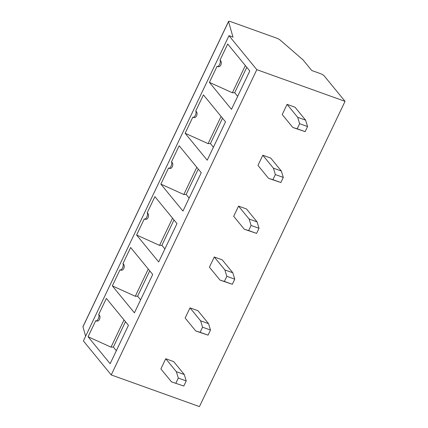 <?xml version="1.0" encoding="UTF-8"?>
<svg xmlns="http://www.w3.org/2000/svg" width="428" height="428" viewBox="0 0 428 428"><rect width="100%" height="100%" fill="white"/><g stroke="black" fill="none" stroke-linecap="round" stroke-linejoin="round"><path stroke-width="0.64" d="M256.821 69.668L345.048 101.345L324.162 75.842A3.467 0.754 25.5 0 0 320.171 73.53L311.739 70.508L303.078 59.931L280.228 40.109A3.467 0.754 25.5 0 0 276.552 38.113L230.708 21.651A3.536 0.77 25.5 0 0 228.557 21.4A3.536 0.77 25.5 0 0 228.552 21.561L232.993 37.118L228.98 35.679L256.821 69.668L111.221 374.923L83.38 340.934L228.98 35.679M98.675 314.521L106.369 298.396L128.443 325.35L110.146 363.709L88.072 336.756L95.765 320.625A3.467 1.418 -70.2 0 0 96.049 320.834A3.467 1.418 -70.2 0 0 98.408 318.443A3.467 1.418 -70.2 0 0 98.675 314.521C101.473 316.34 99.371 322.22 96.375 320.952L96.161 320.866M140.609 299.846L137.623 296.203L149.725 270.828M112.339 285.877L120.027 269.752A3.467 1.418 -70.2 0 0 120.316 269.961A3.467 1.418 -70.2 0 0 122.67 267.57A3.467 1.418 -70.2 0 0 122.943 263.648L130.636 247.518L152.71 274.471L134.413 312.831L112.339 285.877L135.291 296.267L137.623 296.203M208.543 323.659L210.49 330.052L202.562 327.201L200.609 320.813L208.543 323.659L197.945 310.717L190.011 307.871L200.609 320.813M190.011 307.871L185.158 318.047L195.756 330.983L200.127 332.305L202.562 327.201M210.49 330.052L208.056 335.156L200.127 332.305M208.056 335.156L195.756 330.983M135.291 296.267L148.27 269.051M122.943 263.648C125.741 265.462 123.639 271.347 120.643 270.079L120.428 269.988M164.876 248.968L161.891 245.324L173.993 219.955M136.602 235.004L144.295 218.874A3.467 1.418 -70.2 0 0 144.584 219.083A3.467 1.418 -70.2 0 0 146.938 216.691A3.467 1.418 -70.2 0 0 147.211 212.769L154.899 196.645L176.978 223.598L158.681 261.957L136.602 235.004L159.558 245.388L161.891 245.324M232.811 272.78L234.758 279.174L226.829 276.328L224.877 269.934L232.811 272.78L222.212 259.844L214.278 256.993L224.877 269.934M214.278 256.993L209.426 267.168L220.024 280.11L224.395 281.431L226.829 276.328M234.758 279.174L232.324 284.278L224.395 281.431M232.324 284.278L220.024 280.11M159.558 245.388L172.538 218.178M147.211 212.769C150.009 214.589 147.906 220.468 144.91 219.2L144.696 219.115M189.144 198.094L186.159 194.451L198.26 169.076M160.869 184.126L168.562 168.001A3.467 1.418 -70.2 0 0 168.846 168.209A3.467 1.418 -70.2 0 0 171.205 165.818A3.467 1.418 -70.2 0 0 171.473 161.896L179.166 145.766L201.246 172.719L182.949 211.079L160.869 184.126L183.826 194.515L186.159 194.451M257.078 221.907L259.026 228.301L251.092 225.449L249.144 219.056L257.078 221.907L246.48 208.966L238.546 206.119L249.144 219.056M238.546 206.119L233.693 216.295L244.292 229.231L248.657 230.553L251.092 225.449M259.026 228.301L256.591 233.404L248.657 230.553M256.591 233.404L244.292 229.231M183.826 194.515L196.805 167.3M171.473 161.896C174.271 163.71 172.168 169.595 169.178 168.327L168.958 168.236M213.406 147.216L210.426 143.573L222.528 118.203M185.137 133.252L192.83 117.122A3.467 1.418 -70.2 0 0 193.114 117.331A3.467 1.418 -70.2 0 0 195.473 114.939A3.467 1.418 -70.2 0 0 195.74 111.018L203.434 94.893L225.513 121.846L207.216 160.206L185.137 133.252L208.094 143.637L210.426 143.573M281.346 171.029L283.293 177.422L275.359 174.576L273.412 168.183L281.346 171.029L270.742 158.093L262.813 155.241L273.412 168.183M262.813 155.241L257.961 165.417L268.559 178.358L272.925 179.68L275.359 174.576M283.293 177.422L280.859 182.526L272.925 179.68M280.859 182.526L268.559 178.358M208.094 143.637L221.073 116.427M195.74 111.018C198.539 112.837 196.436 118.717 193.44 117.449L193.226 117.363M237.674 96.343L234.688 92.699L246.796 67.324M209.404 82.374L217.098 66.249A3.467 1.418 -70.2 0 0 217.381 66.458A3.467 1.418 -70.2 0 0 219.741 64.066A3.467 1.418 -70.2 0 0 220.008 60.145L227.701 44.014L249.775 70.968L231.478 109.327L209.404 82.374L232.356 92.764L234.688 92.699M305.608 120.156L307.561 126.549L299.627 123.697L297.679 117.304L305.608 120.156L295.01 107.214L287.081 104.368L297.679 117.304M287.081 104.368L282.223 114.544L292.827 127.48L297.192 128.801L299.627 123.697M307.561 126.549L305.127 131.653L297.192 128.801M305.127 131.653L292.827 127.48M232.356 92.764L245.34 65.548M220.008 60.145C222.806 61.958 220.704 67.843 217.708 66.575L217.494 66.484M345.048 101.345L199.448 406.6L111.221 374.923M228.557 21.4L82.957 326.655A3.536 0.77 25.5 0 0 82.952 326.815L85.632 336.21M165.748 358.744L176.347 371.686L184.275 374.532L173.677 361.596L165.748 358.744L160.891 368.92L171.494 381.862L183.794 386.029L171.494 381.862M184.275 374.532L186.228 380.925L183.794 386.029M186.228 380.925L178.294 378.079L175.86 383.183M178.294 378.079L176.347 371.686M88.072 336.756L111.023 347.14L124.008 319.93M116.341 350.719L113.356 347.076L125.458 321.706M111.023 347.14L113.356 347.076M228.552 21.561L82.952 326.815M96.375 320.952L96.049 320.834M120.643 270.079L120.316 269.961M144.91 219.2L144.584 219.083M169.178 168.327L168.846 168.209M193.44 117.449L193.114 117.331M217.708 66.575L217.381 66.458"/></g></svg>
